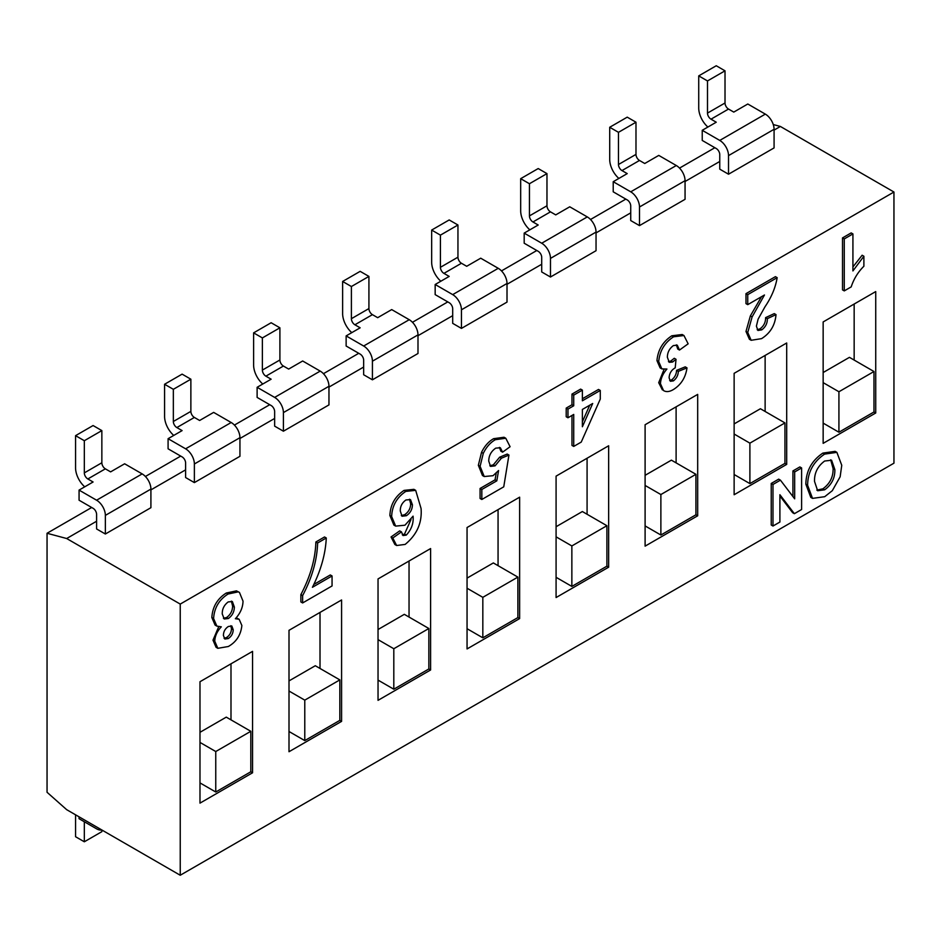 <?xml version="1.0" encoding="UTF-8"?>
<svg xmlns="http://www.w3.org/2000/svg" width="941" height="941" viewBox="0 0 941 941"><rect width="100%" height="100%" fill="white"/><g stroke="black" fill="none" stroke-linecap="round" stroke-linejoin="round"><path stroke-width="1.41" d="M96.594 521.243L66.67 538.523L47.05 533.265L47.05 792.275L66.67 809.672L180.237 875.248L180.237 604.087L893.95 192.023L780.383 126.459L774.078 130.105M180.237 875.248L893.95 463.184L893.95 192.023M811.695 497.813L810.777 497.366L805.849 484.192C806.072 470.947 811.742 460.584 822.881 453.091L835.126 451.351L836.878 452.362L841.76 465.289L840.148 476.781L832.315 490.673L824.728 496.695L812.53 498.377L807.601 485.203C807.825 471.959 813.495 461.596 824.634 454.103L836.878 452.362M792.922 496.53L792.922 470.923L799.85 466.924L801.603 467.936L801.603 509.516L794.369 513.692L792.616 512.68L779.901 496.001M794.369 513.692L779.901 494.719L779.901 522.043L772.984 526.031L771.232 525.019L771.232 483.451L778.678 479.145L780.43 480.157L794.675 498.836L794.675 471.935L792.922 470.923M236.203 617.814L239.167 619.284L241.872 625.518C240.849 634.987 236.332 641.985 228.31 646.514L217.83 648.314L214.748 641.186C214.995 635.951 217.183 631.164 221.311 626.835L216.842 626.106L213.595 618.543C214.266 607.874 219.1 599.699 228.075 594.018L238.226 591.865L239.437 592.407L243.025 601.134C242.884 607.486 240.331 613.344 235.368 618.719L239.167 619.284M217.83 648.314L216.077 647.302L212.995 640.174L218.688 626.788M216.842 626.106L215.089 625.095L211.843 617.531C212.513 606.863 217.347 598.688 226.322 593.006L236.473 590.854L239.437 592.407M313.812 584.467L330.303 574.951L332.055 575.963L332.055 585.949L302.626 602.946L300.873 601.934L300.873 594.606C310.365 576.527 315.364 558.978 315.87 541.969L324.527 536.97L326.28 537.981C325.539 553.884 320.928 570.328 312.424 587.29L332.055 575.963M396.632 545.509L394.879 544.498L391.044 536.97L399.702 530.877L401.454 531.888L403.042 535.547L406.265 535.111C411.452 529.56 413.722 523.243 413.075 516.162L404.948 525.207L395.655 526.113L391.644 516.527C392.091 505.799 396.808 497.424 405.806 491.402L415.675 490.355L421.074 508.54C422.203 522.808 416.898 534.77 405.148 544.416L396.632 545.509L392.797 537.981L401.454 531.888M402.278 534.806L404.512 534.1L410.994 519.561M395.655 526.113L393.903 525.102L389.892 515.515C390.339 504.788 395.055 496.413 404.054 490.39L413.922 489.344L415.675 490.355M483.392 475.97L482.474 475.523L478.346 465.301L481.533 452.339C484.603 446.058 488.626 441.505 493.613 438.682L504.035 437.247L505.788 438.259L510.093 446.716L502.6 452.174L500.847 451.162L499.4 447.375M489.826 465.76L493.331 464.83L499.636 457.197L507.187 454.056L508.94 455.068L503.753 486.826L481.827 499.483L480.075 498.471L480.075 488.473L495.06 479.828L496.189 473.241M567.964 417.769L566.211 416.757L566.211 408.1L571.975 404.759L571.975 394.103L580.632 389.103L582.385 390.115L582.385 400.784L600.276 390.456L600.276 399.078L581.244 442.082L573.728 446.422L573.728 414.44L567.964 417.769L567.964 409.112L573.728 405.771L573.728 395.114L582.385 390.115M582.385 398.749L598.523 389.445L600.276 390.456M573.728 446.422L571.975 445.411L571.975 415.452M679.496 350.052L677.285 345.182L673.403 345.57C669.404 348.546 667.392 352.452 667.369 357.286L669.263 362.32L672.592 362.026L676.026 359.297L675.215 367.837C671.415 370.001 669.38 373.33 669.098 377.823L670.427 381.27L673.391 380.882C676.508 378.47 678.155 375.306 678.332 371.366L686.989 367.872C685.66 377.447 681.155 384.657 673.462 389.503C669.557 391.856 666.252 392.209 663.534 390.562L660.453 383.693C660.758 378.494 662.923 373.612 666.922 369.037L661.864 368.907L660.112 367.896L656.959 360.615C657.947 349.876 662.911 341.607 671.827 335.784L682.201 334.514L683.954 335.525L688.142 343.818L679.496 350.052L677.743 349.04L676.344 344.841M668.463 361.638L670.839 361.015L674.274 358.286L676.026 359.297M669.674 380.517L671.639 379.87C674.756 377.459 676.403 374.295 676.579 370.354L685.236 366.861L686.989 367.872M662.37 389.892L658.7 382.681L664.017 369.484M747.742 332.491L752.106 316.929L764.468 294.992L747.742 304.649L745.99 303.637L745.99 293.639L775.419 276.654L777.172 277.666C775.513 287.581 771.455 297.285 764.998 306.778L758.105 319.152L756.399 326.139L757.94 330.444L761.74 329.879L759.987 328.868C763.798 326.056 765.68 322.304 765.609 317.623L774.267 313.612L776.019 314.623C775.102 325.198 770.279 333.208 761.551 338.642L751.165 340.289L747.742 332.491L745.99 331.467L750.353 315.917L761.516 296.697M757.187 329.726L759.987 328.868M751.165 340.289L749.412 339.278L745.99 331.467M863.885 256.246L863.885 266.244C857.992 272.078 853.769 278.959 851.205 286.887L844.265 290.898L842.513 289.887L842.513 237.908L851.17 232.909L852.922 233.921L852.922 270.926L863.885 256.246L862.132 255.234L852.922 266.938M786.7 464.395L786.7 342.983L734.133 373.33L734.133 494.743L786.7 464.395L784.947 463.384L784.947 422.909L760.41 408.747L734.133 423.921M875.73 412.993L875.73 291.581L823.152 321.94L823.152 443.352L875.73 412.993L873.977 411.982L873.977 371.519L849.441 357.345L823.152 372.53M697.681 515.797L697.681 394.385L645.103 424.732L645.103 546.145L697.681 515.797L695.928 514.786L695.928 474.311L671.392 460.149L645.103 475.323M608.651 567.188L608.651 445.775L556.084 476.134L556.084 597.547L608.651 567.188L606.898 566.176L606.898 525.713L582.361 511.539L556.084 526.725M519.632 618.59L519.632 497.177L467.054 527.525L467.054 648.937L519.632 618.59L517.879 617.578L517.879 577.104L493.343 562.941L467.054 578.115M430.602 669.98L430.602 548.568L378.035 578.927L378.035 700.339L430.602 669.98L428.849 668.969L428.849 628.506L404.324 614.332L378.035 629.517M341.583 721.382L341.583 599.97L289.005 630.317L289.005 751.73L341.583 721.382L339.83 720.371L339.83 679.896L315.294 665.734L289.005 680.908M252.553 772.784L252.553 651.372L199.986 681.719L199.986 803.132L252.553 772.784L250.8 771.773M230.992 719.853L230.992 663.817M250.812 731.298L215.76 751.53L215.76 792.004L250.812 771.773L250.812 731.298L226.275 717.136L199.986 732.31M320.011 668.463L320.011 612.426M409.041 617.061L409.041 561.024M498.06 565.659L498.06 509.634M587.078 514.268L587.078 458.232M676.108 462.866L676.108 406.83M765.127 411.476L765.127 355.439M854.157 360.074L854.157 304.037M101.687 829.891A12.386 7.152 60 0 1 96.594 828.833L79.068 818.717L79.068 816.835M84.325 821.752L84.325 841.783L75.562 836.725L75.562 814.812M101.851 829.986L101.851 831.668L84.325 841.783M164.581 384.257L182.107 374.142L190.87 379.199L190.87 411.382A4.952 2.858 60 0 0 194.375 417.451L199.633 420.486L213.654 412.393L231.18 422.509A12.386 7.152 -120 0 1 239.943 437.683L239.943 456.303L194.375 482.604L194.375 463.984A12.386 7.152 -120 0 0 185.612 448.81L168.086 438.694L182.107 430.602L176.849 427.567A4.952 2.858 -120 0 1 173.344 421.497L173.344 389.315L164.581 384.257L164.581 416.44A17.35 10.022 60 0 0 173.744 435.424M168.086 438.694L168.086 448.81L182.107 456.903A4.952 2.858 60 0 1 185.612 462.972L185.612 477.546L194.375 482.604M342.63 281.465L360.156 271.349L368.919 276.407L368.919 308.577A4.952 2.858 60 0 0 372.424 314.647L377.682 317.682L391.703 309.589L409.229 319.705A12.386 7.152 -120 0 1 417.992 334.89L417.992 353.498L372.424 379.811L372.424 361.191A12.386 7.152 -120 0 0 363.661 346.017L346.135 335.902L360.156 327.809L354.898 324.774A4.952 2.858 -120 0 1 351.393 318.693L351.393 286.523L342.63 281.465L342.63 313.635A17.35 10.022 60 0 0 351.793 332.632M346.135 335.902L346.135 346.017L360.156 354.11A4.952 2.858 60 0 1 363.661 360.18L363.661 374.753L372.424 379.811M520.679 178.672L538.205 168.557L546.968 173.614L546.968 205.785A4.952 2.858 60 0 0 550.473 211.854L555.731 214.889L569.752 206.797L587.278 216.912A12.386 7.152 -120 0 1 596.041 232.098L596.041 250.706L550.473 277.019L550.473 258.399A12.386 7.152 -120 0 0 541.71 243.225L524.184 233.109L538.205 225.005L532.947 221.97A4.952 2.858 -120 0 1 529.442 215.901L529.442 183.73L520.679 178.672L520.679 210.843A17.35 10.022 60 0 0 529.842 229.839M524.184 233.109L524.184 243.225L538.205 251.318A4.952 2.858 60 0 1 541.71 257.387L541.71 271.961L550.473 277.019M698.728 75.88L716.254 65.752L725.017 70.822L725.017 102.992A4.952 2.858 60 0 0 728.522 109.062L733.78 112.097L747.801 104.004L765.327 114.12A12.386 7.152 -120 0 1 774.078 129.293L774.078 147.913L728.522 174.214L728.522 155.606A12.386 7.152 -120 0 0 719.759 140.421L702.233 130.305L716.254 122.212L710.996 119.178A4.952 2.858 -120 0 1 707.491 113.108L707.491 80.938L698.728 75.88L698.728 108.05A17.35 10.022 60 0 0 707.891 127.047M702.233 130.305L702.233 140.432L716.254 148.525A4.952 2.858 60 0 1 719.759 154.595L719.759 169.157L728.522 174.214M719.759 161.464L685.06 181.495M630.729 212.866L596.041 232.898M541.71 264.256L507.011 284.288M452.692 315.658L417.992 335.69M363.661 367.049L328.962 387.092M274.643 418.451L239.943 438.482M185.612 469.853L150.913 489.885M66.67 538.523L180.237 604.087M609.709 127.27L627.224 117.154L635.987 122.212L635.987 154.395A4.952 2.858 60 0 0 639.492 160.464L644.75 163.499L658.771 155.406L676.297 165.522A12.386 7.152 -120 0 1 685.06 180.696L685.06 199.316L639.492 225.617L639.492 206.996A12.386 7.152 -120 0 0 630.729 191.823L613.214 181.707L627.224 173.614L621.977 170.58A4.952 2.858 -120 0 1 618.472 164.51L618.472 132.328L609.709 127.27L609.709 159.452A17.35 10.022 60 0 0 618.872 178.437M613.214 181.707L613.214 191.823L627.224 199.915A4.952 2.858 60 0 1 630.729 205.985L630.729 220.559L639.492 225.617M431.66 230.063L449.186 219.947L457.949 225.005L457.949 257.187A4.952 2.858 60 0 0 461.443 263.257L466.701 266.291L480.722 258.199L498.248 268.314A12.386 7.152 -120 0 1 507.011 283.488L507.011 302.108L461.443 328.409L461.443 309.801A12.386 7.152 -120 0 0 452.692 294.615L435.165 284.5L449.186 276.407L443.929 273.372A4.952 2.858 -120 0 1 440.423 267.303L440.423 235.132L431.66 230.063L431.66 262.245A17.35 10.022 60 0 0 440.823 281.23M435.165 284.5L435.165 294.615L449.186 302.708A4.952 2.858 60 0 1 452.692 308.789L452.692 323.351L461.443 328.409M253.611 332.867L271.137 322.739L279.9 327.809L279.9 359.98A4.952 2.858 60 0 0 283.406 366.049L288.664 369.084L302.673 360.991L320.199 371.107A12.386 7.152 -120 0 1 328.962 386.28L328.962 404.901L283.406 431.201L283.406 412.593A12.386 7.152 -120 0 0 274.643 397.408L257.116 387.292L271.137 379.199L265.88 376.165A4.952 2.858 -120 0 1 262.374 370.095L262.374 337.925L253.611 332.867L253.611 365.037A17.35 10.022 60 0 0 262.774 384.034M257.116 387.292L257.116 397.42L271.137 405.512A4.952 2.858 60 0 1 274.643 411.582L274.643 426.144L283.406 431.201M75.562 435.659L93.088 425.544L101.851 430.602L101.851 462.772A4.952 2.858 60 0 0 105.357 468.841L110.615 471.876L124.635 463.784L142.15 473.899A12.386 7.152 -120 0 1 150.913 489.085L150.913 507.693L105.357 534.006L105.357 515.386A12.386 7.152 -120 0 0 96.594 500.212L79.068 490.096L93.088 481.992L87.831 478.957A4.952 2.858 -120 0 1 84.325 472.888L84.325 440.717L75.562 435.659L75.562 467.83A17.35 10.022 60 0 0 84.725 486.826M79.068 490.096L79.068 500.212L93.088 508.305A4.952 2.858 60 0 1 96.594 514.374L96.594 528.948L105.357 534.006M47.05 533.265L91.689 507.493M145.396 476.487L180.707 456.091M234.415 425.085L269.738 404.701M323.433 373.695L358.756 353.298M412.464 322.293L447.775 301.908M501.482 270.902L536.805 250.506M590.513 219.5L625.824 199.104M679.531 168.098L714.854 147.713M773.267 124.553L780.383 126.459M725.017 70.822L707.491 80.938M635.987 122.212L618.472 132.328M546.968 173.614L529.442 183.73M457.949 225.005L440.423 235.132M368.919 276.407L351.393 286.523M279.9 327.809L262.374 337.925M190.87 379.199L173.344 389.315M101.851 430.602L84.325 440.717M873.977 371.519L838.925 391.75L823.152 382.646M838.925 391.75L838.925 432.225L823.152 423.121M838.925 432.225L873.977 411.982M784.947 422.909L749.895 443.152L734.133 434.036M749.895 443.152L749.895 483.615L734.133 474.511M749.895 483.615L784.947 463.384M695.928 474.311L660.876 494.543L645.103 485.438M660.876 494.543L660.876 535.017L645.103 525.913M660.876 535.017L695.928 514.786M606.898 525.713L571.857 545.945L556.084 536.841M571.857 545.945L571.857 586.419L556.084 577.303M571.857 586.419L606.898 566.176M517.879 577.104L482.827 597.335L467.054 588.231M482.827 597.335L482.827 637.81L467.054 628.706M482.827 637.81L517.879 617.578M428.849 628.506L393.809 648.737L378.035 639.633M393.809 648.737L393.809 689.212L378.035 680.108M393.809 689.212L428.849 668.969M339.83 679.896L304.778 700.139L289.005 691.023M304.778 700.139L304.778 740.602L289.005 731.498M304.778 740.602L339.83 720.371M215.76 751.53L199.986 742.425M215.76 792.004L199.986 782.9M844.265 290.898L844.265 238.92L842.513 237.908M844.265 238.92L852.922 233.921M752.106 316.929L750.353 315.917M761.74 329.879C765.551 327.068 767.433 323.316 767.362 318.634L765.609 317.623M767.362 318.634L776.019 314.623M747.742 304.649L747.742 294.651L745.99 293.639M747.742 294.651L777.172 277.666M661.864 368.907L658.712 361.626C659.7 350.887 664.664 342.618 673.58 336.796L671.827 335.784M673.58 336.796L683.954 335.525M658.712 361.626L656.959 360.615M660.453 383.693L658.7 382.681M678.332 371.366L676.579 370.354M673.391 380.882L671.639 379.87M672.592 362.026L670.839 361.015M592.689 403.501L582.385 409.441L582.385 426.744L592.689 403.501M573.728 395.114L571.975 394.103M573.728 405.771L571.975 404.759M567.964 409.112L566.211 408.1M582.385 421.78L589.725 405.206M481.827 499.483L481.827 489.485L496.813 480.839L498.577 470.535L493.025 475.699L484.227 476.534L480.098 466.313L483.286 453.35C486.344 447.069 490.379 442.517 495.366 439.694L493.613 438.682M495.366 439.694L505.788 438.259M483.286 453.35L481.533 452.339M480.098 466.313L478.346 465.301M496.813 480.839L495.06 479.828M481.827 489.485L480.075 488.473M502.6 452.174L500.341 447.751L495.731 448.151C491.12 451.327 488.791 455.644 488.744 461.102L490.543 466.407L495.084 465.842L501.388 458.208L499.636 457.197M501.388 458.208L508.94 455.068M495.084 465.842L493.331 464.83M412.417 504.764L410.499 499.612L405.971 499.965C402.066 502.729 400.172 506.411 400.301 511.022L402.054 516.244L406.406 515.703C410.335 513.045 412.334 509.399 412.417 504.764L410.664 503.753L409.488 499.224M392.797 537.981L391.044 536.97M405.806 491.402L404.054 490.39M391.644 516.527L389.892 515.515M406.265 535.111L404.512 534.1M406.406 515.703L404.654 514.692C408.582 512.033 410.582 508.387 410.664 503.753M401.301 515.574L404.654 514.692M302.626 602.946L302.626 595.618C312.118 577.539 317.117 559.989 317.623 542.981L315.87 541.969M317.623 542.981L326.28 537.981M302.626 595.618L300.873 594.606M233.215 629.741L231.815 626L228.345 626.506C225.134 628.647 223.488 631.623 223.405 635.434L224.84 639.021L228.263 638.551C231.427 636.457 233.086 633.516 233.215 629.741L231.462 628.729L230.816 625.73M234.368 607.074L232.345 601.511L228.204 601.934C224.123 605.028 222.135 609.039 222.252 613.955L224.24 618.99L228.334 618.519C232.251 615.708 234.262 611.897 234.368 607.074L232.615 606.063L231.368 601.146M238.226 591.865L236.473 590.854M228.075 594.018L226.322 593.006M213.595 618.543L211.843 617.531M214.748 641.186L212.995 640.174M228.263 638.551L226.51 637.539C229.675 635.446 231.333 632.505 231.462 628.729M224.064 638.292L226.51 637.539M228.334 618.519L226.581 617.508C230.498 614.696 232.509 610.885 232.615 606.063M223.417 618.308L226.581 617.508M794.675 471.935L801.603 467.936M772.984 526.031L772.984 484.462L771.232 483.451M772.984 484.462L780.43 480.157M834.843 469.559L831.597 460.231L824.645 461.031C817.647 466.23 814.271 473.029 814.53 481.404L817.647 490.743L824.645 489.814C831.679 484.697 835.079 477.946 834.843 469.559L833.091 468.547L830.68 459.82M824.634 454.103L822.881 453.091M807.601 485.203L805.849 484.192M824.645 489.814L822.893 488.802C829.927 483.686 833.326 476.934 833.091 468.547M816.835 490.132L822.893 488.802M725.017 102.992L707.491 113.108M728.522 109.062L710.996 119.178M765.327 114.12L719.759 140.421M774.078 129.293L728.522 155.606M635.987 154.395L618.472 164.51M639.492 160.464L621.977 170.58M676.297 165.522L630.729 191.823M685.06 180.696L639.492 206.996M546.968 205.785L529.442 215.901M550.473 211.854L532.947 221.97M587.278 216.912L541.71 243.225M596.041 232.098L550.473 258.399M457.949 257.187L440.423 267.303M461.443 263.257L443.929 273.372M498.248 268.314L452.692 294.615M507.011 283.488L461.443 309.801M368.919 308.577L351.393 318.693M372.424 314.647L354.898 324.774M409.229 319.705L363.661 346.017M417.992 334.89L372.424 361.191M279.9 359.98L262.374 370.095M283.406 366.049L265.88 376.165M320.199 371.107L274.643 397.408M328.962 386.28L283.406 412.593M190.87 411.382L173.344 421.497M194.375 417.451L176.849 427.567M231.18 422.509L185.612 448.81M239.943 437.683L194.375 463.984M101.851 462.772L84.325 472.888M105.357 468.841L87.831 478.957M142.15 473.899L96.594 500.212M150.913 489.085L105.357 515.386M482.474 475.523L484.227 476.534M810.777 497.366L812.53 498.377"/></g></svg>
